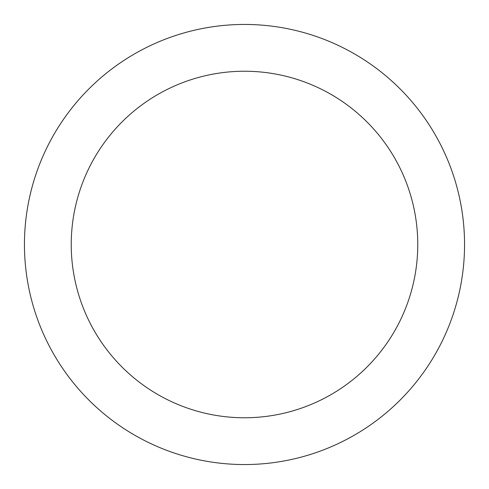 <?xml version="1.0" encoding="UTF-8"?>
<svg xmlns="http://www.w3.org/2000/svg" width="489" height="489" viewBox="0 0 489 489"><rect width="100%" height="100%" fill="white"/><g stroke="black" fill="none" stroke-linecap="round" stroke-linejoin="round"><path stroke-width="0.37" stroke-dasharray="2.44 1.83" d="M244.5 71.235A173.265 173.265 0 0 0 71.235 244.5A173.265 173.265 0 0 0 244.5 417.765A173.265 173.265 0 0 0 417.765 244.5A173.265 173.265 0 0 0 244.5 71.235M244.5 464.55A220.05 220.05 0 0 0 464.55 244.5A220.05 220.05 0 0 0 244.5 24.45A220.05 220.05 0 0 0 24.45 244.5A220.05 220.05 0 0 0 244.5 464.55"/><path stroke-width="0.73" d="M244.5 71.235A173.265 173.265 0 0 0 71.235 244.5A173.265 173.265 0 0 0 244.5 417.765A173.265 173.265 0 0 0 417.765 244.5A173.265 173.265 0 0 0 244.5 71.235M244.5 464.55A220.05 220.05 0 0 0 464.55 244.5A220.05 220.05 0 0 0 244.5 24.45A220.05 220.05 0 0 0 24.45 244.5A220.05 220.05 0 0 0 244.5 464.55"/></g></svg>
